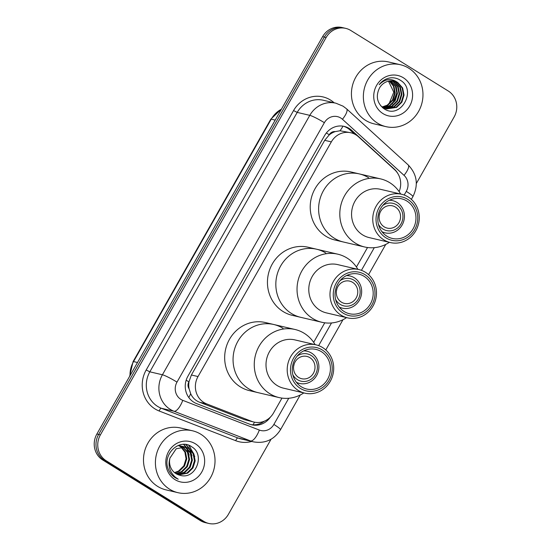 <?xml version="1.0" encoding="UTF-8"?>
<svg xmlns="http://www.w3.org/2000/svg" width="551" height="551" viewBox="0 0 551 551"><rect width="100%" height="100%" fill="white"/><g stroke="black" fill="none" stroke-linecap="round" stroke-linejoin="round"><path stroke-width="0.83" d="M399.117 191.59A19.071 17.818 103.2 0 0 394.674 169.736L358.446 136.751A19.071 17.818 103.2 0 0 355.939 134.857A19.071 17.818 103.2 0 0 350.925 132.777A19.071 17.818 103.2 0 0 331.337 141.882L198.023 376.553A19.071 17.818 103.2 0 0 206.68 403.897L251.717 421.377A19.071 17.818 103.2 0 0 253.949 422.066A19.071 17.818 103.2 0 0 273.537 412.954L281.967 398.104M189.11 388.827A19.071 17.818 -76.8 0 1 189.048 381.554L188.89 381.843A6.357 5.937 103.2 0 0 189.11 388.827L190.674 393.703C192.506 397.732 195.447 400.57 199.503 402.216L244.541 419.69L253.949 422.066M350.925 132.777L340.043 130.766L335.228 131.613A6.357 5.937 103.2 0 0 329.25 134.754A19.071 2.046 -150.4 0 0 326.344 132.991M329.25 134.754L329.092 135.043A19.071 17.818 -76.8 0 1 335.228 131.613M329.092 135.043L324.697 140.326L191.383 374.997L189.048 381.554M313.664 342.323L324.746 322.81M356.435 267.021L367.524 247.509M397.898 173.648A19.071 17.818 103.2 0 0 394.316 169.129L351.752 130.373A19.071 17.818 103.2 0 0 349.244 128.479A19.071 17.818 103.2 0 0 344.23 126.399A19.071 17.818 103.2 0 0 324.642 135.505L187.891 376.237A19.071 17.818 103.2 0 0 196.549 403.58L249.465 424.118A19.071 17.818 103.2 0 0 251.69 424.807A19.071 17.818 103.2 0 0 270.431 417.066M343.342 126.213A19.071 17.818 -76.8 0 1 347.481 128.066A19.071 17.818 -76.8 0 1 349.981 129.96L354.465 134.038M271.064 439.23L228.389 514.338A19.071 17.818 -76.8 0 1 208.801 523.45A19.071 17.818 -76.8 0 1 203.787 521.37L106.267 460.815A19.071 17.818 -76.8 0 1 100.399 434.863L326.144 37.489A19.071 17.818 -76.8 0 1 345.732 28.377A19.071 17.818 -76.8 0 1 350.746 30.457L448.266 91.011A19.071 17.818 -76.8 0 1 454.134 116.964L416.336 183.504M208.801 523.45L205.268 522.623A19.071 17.818 -76.8 0 1 200.254 520.543L102.734 459.989A19.071 17.818 -76.8 0 1 96.866 434.036L322.61 36.662L324.374 37.075A19.071 17.818 -76.8 0 1 343.962 27.963A19.071 17.818 -76.8 0 0 324.374 37.075L98.629 434.45L324.374 37.075L326.144 37.489M102.734 459.989L104.504 460.402A19.071 17.818 -76.8 0 1 98.629 434.45A19.071 17.818 -76.8 0 0 104.504 460.402L202.024 520.957L104.504 460.402L106.267 460.815M207.038 523.037A19.071 17.818 -76.8 0 1 202.024 520.957A19.071 17.818 -76.8 0 0 207.038 523.037M264.411 421.157A19.071 17.818 -76.8 0 1 250.815 424.573M322.61 36.662A19.071 17.818 -76.8 0 1 342.199 27.55L345.732 28.377M377.552 123.162A31.793 29.699 -76.8 0 1 365.692 84.275A31.793 29.699 -76.8 0 1 400.419 64.729A31.793 29.699 -76.8 0 1 408.773 68.2A31.793 29.699 -76.8 0 1 420.64 107.087A31.793 29.699 -76.8 0 1 385.914 126.634A31.793 29.699 -76.8 0 1 377.552 123.162M385.914 126.634L373.984 123.837A31.793 29.699 -76.8 0 1 365.63 120.373A31.793 29.699 -76.8 0 1 353.763 81.486A31.793 29.699 -76.8 0 1 388.489 61.939L400.419 64.729M403.346 77.76A20.731 19.368 -76.8 0 1 409.724 105.964A20.731 19.368 -76.8 0 1 382.986 113.602A20.731 19.368 -76.8 0 1 376.602 85.398A20.731 19.368 -76.8 0 1 403.346 77.76M398.015 82.74A14.374 13.424 -76.8 0 0 394.234 81.169A14.374 13.424 -76.8 0 0 379.474 88.036C375.589 96.184 377.015 103.016 383.751 108.547C400.391 120.407 417.396 90.123 400.549 80.37C397.512 78.352 394.185 77.505 390.563 77.829C385.927 78.531 382.118 80.825 379.15 84.716C385.287 78.621 391.575 77.96 398.015 82.74L402.623 87.926L404.062 95.041L401.886 102.162L396.637 107.383L386.678 108.926L382.242 107.204M386.403 108.857L396.079 107.252L401.335 102.038L403.511 94.91L402.072 87.795L397.464 82.609L394.006 81.121M380.665 105.723L382.793 107.335L386.678 108.926M384.192 108.34L385.032 108.492M385.314 108.526L393.875 106.736L399.124 101.522L401.3 94.393L399.868 87.278L395.253 82.092L392.87 80.928M382.931 107.948L385.301 108.575M385.583 108.616L394.426 106.86L399.675 101.646L401.851 94.524L400.419 87.409L395.804 82.223L393.159 80.969M383.103 108.01L383.964 108.086M384.254 108.099L391.665 106.219L396.92 100.998L399.089 93.877L397.657 86.762L393.042 81.576L391.713 80.845M383.379 108.099L384.226 108.196M384.515 108.216L392.216 106.343L397.471 101.129L399.647 94.007L398.208 86.893L393.6 81.706L392.002 80.859M382.497 107.597L382.917 107.59M383.214 107.576L389.461 105.696L394.709 100.482L396.885 93.36L395.446 86.245L390.528 80.866M382.642 107.714L383.172 107.721M383.468 107.721L390.012 105.826L395.26 100.613L397.436 93.491L396.004 86.376L390.824 80.852M382.194 106.942L387.25 105.179L392.498 99.965L394.674 92.844L393.435 86.142L389.309 81.004M382.449 107.114L387.801 105.31L393.049 100.096L395.225 92.974L393.917 86.121L389.619 80.963M388.489 81.169L393.779 92.182L388.958 104.008M392.36 104.111L396.934 92.609L396.396 87.251M379.646 213.685A11.447 10.689 -76.8 0 1 379.246 215.386M395.446 207.073A11.447 10.689 -76.8 0 1 399.716 221.075A11.447 10.689 -76.8 0 1 387.215 228.107A11.447 10.689 -76.8 0 1 384.205 226.86A11.447 10.689 -76.8 0 1 379.935 212.858A11.447 10.689 -76.8 0 1 392.436 205.826A11.447 10.689 -76.8 0 1 395.446 207.073M382.773 205.447A13.989 13.066 -76.8 0 1 396.692 204.876A13.989 13.066 -76.8 0 1 400.997 223.906A13.989 13.066 -76.8 0 1 382.952 229.058A13.989 13.066 -76.8 0 1 378.385 224.154M389.275 200.282A16.53 15.442 -76.8 0 1 392.711 200.667A16.53 15.442 -76.8 0 1 397.057 202.472A16.53 15.442 -76.8 0 1 403.229 222.687A16.53 15.442 -76.8 0 1 385.17 232.853A16.53 15.442 -76.8 0 1 381.919 231.668M389.371 242.33A34.968 32.667 -76.8 0 1 364.624 246.979L335.029 240.043A34.968 32.667 -76.8 0 1 325.834 236.227A34.968 32.667 -76.8 0 1 312.789 193.449A34.968 32.667 -76.8 0 1 350.987 171.953L359.376 173.916A34.968 32.667 103.2 0 0 323.465 190.618A34.968 32.667 103.2 0 0 343.425 242.006A34.968 32.667 -76.8 0 1 334.23 238.19A34.968 32.667 -76.8 0 1 321.178 195.419A34.968 32.667 -76.8 0 1 359.376 173.916A34.968 32.667 -76.8 0 1 368.571 177.732M364.624 246.979A34.968 32.667 -76.8 0 1 344.664 195.584A34.968 32.667 -76.8 0 1 380.576 178.882A34.968 32.667 -76.8 0 1 400.68 194.042M390.349 242.557L369.149 237.591A24.795 23.163 -76.8 0 1 355.002 201.149A24.795 23.163 -76.8 0 1 380.465 189.303L401.665 194.276A24.795 23.163 -76.8 0 1 415.819 230.717A24.795 23.163 -76.8 0 1 390.349 242.557A24.795 23.163 -76.8 0 1 376.195 206.115A24.795 23.163 -76.8 0 1 401.665 194.276M414.669 229.664A22.254 20.786 -76.8 0 1 385.962 237.86A22.254 20.786 -76.8 0 1 379.116 207.582A22.254 20.786 -76.8 0 1 407.816 199.386A22.254 20.786 -76.8 0 1 414.669 229.664M380.638 208.533A20.346 19.009 -76.8 0 1 401.534 198.815A20.346 19.009 -76.8 0 1 413.147 228.713A20.346 19.009 -76.8 0 1 392.25 238.431A20.346 19.009 -76.8 0 1 380.638 208.533M169.605 489.212A31.793 29.699 -76.8 0 1 157.744 450.325A31.793 29.699 -76.8 0 1 192.471 430.779A31.793 29.699 -76.8 0 1 200.833 434.25A31.793 29.699 -76.8 0 1 212.693 473.137A31.793 29.699 -76.8 0 1 177.966 492.684A31.793 29.699 -76.8 0 1 169.605 489.212M177.966 492.684L166.044 489.887A31.793 29.699 -76.8 0 1 157.682 486.423A31.793 29.699 -76.8 0 1 145.822 447.536A31.793 29.699 -76.8 0 1 180.549 427.989L192.471 430.779M178.372 474.81L186.947 473.02L192.251 467.82L194.475 460.705L193.091 453.604L188.532 448.431L185.232 446.978M178.703 474.921L187.65 473.185L192.953 467.985L195.178 460.87L193.794 453.769L189.227 448.597L185.584 447.054L176.224 448.741L169.956 458.074A14.374 13.424 -76.8 0 0 175.955 473.64A14.374 13.424 -76.8 0 0 179.729 475.21L179.888 475.244C195.605 480.32 205.468 454.844 192.003 446.985C179.536 437.356 161.574 454.809 168.434 469.597C169.935 473.102 172.229 475.83 175.321 477.772L178.235 479.212L175.404 477.269C169.612 471.959 167.8 465.561 169.956 458.074M177.05 474.246L184.144 472.365L189.448 467.165L191.672 460.051L190.288 452.95L185.721 447.77L183.8 446.778M177.374 474.404L184.847 472.531L190.15 467.324L192.375 460.216L190.983 453.115L186.424 447.935L184.158 446.813M175.762 473.523L181.341 471.711L186.644 466.504L188.869 459.389L187.478 452.288L182.326 446.765M176.079 473.722L182.044 471.87L187.34 466.669L189.565 459.555L188.18 452.454L182.698 446.751M174.529 472.613L178.538 471.05L183.834 465.85L186.059 458.735L184.874 452.054L180.811 446.937M180.494 446.709L179.523 446.103M174.832 472.861L179.24 471.215L184.537 466.015L186.761 458.9L185.487 452.027L181.196 446.875M180.873 446.661L179.895 446.09M183.462 446.647L182.429 446.324M183.82 446.696L182.078 446.234M181.995 446.585L180.997 446.124M180.652 445.993L179.619 445.663M182.367 446.585L181.355 446.158M181.017 446.034L179.275 445.58M179.192 445.931L178.193 445.47M179.564 445.931L178.552 445.497M195.398 443.81A20.731 19.368 -76.8 0 1 201.776 472.014A20.731 19.368 -76.8 0 1 175.039 479.652A20.731 19.368 -76.8 0 1 168.661 451.448A20.731 19.368 -76.8 0 1 195.398 443.81M189.158 455.154L187.237 448.913M186.865 448.232L186.307 447.322M186.245 447.233L183.827 444.375M191.962 455.808L190.04 449.568M189.675 448.886L186.128 444.574M194.765 456.469L189.172 445.442M187.615 464.638L188.869 459.3M188.435 453.005L186.686 448.452M186.376 447.901L185.921 447.185M185.88 447.13L183.566 444.375M190.419 465.299L191.679 459.954M191.238 453.666L189.489 449.113M189.179 448.562L185.818 444.526M193.222 465.953L194.482 460.615M194.042 454.32L188.718 445.263M336.868 288.986A11.447 10.689 -76.8 0 1 336.468 290.68M352.668 282.374A11.447 10.689 -76.8 0 1 356.938 296.369A11.447 10.689 -76.8 0 1 344.437 303.408A11.447 10.689 -76.8 0 1 341.427 302.162A11.447 10.689 -76.8 0 1 337.157 288.159A11.447 10.689 -76.8 0 1 349.658 281.12A11.447 10.689 -76.8 0 1 352.668 282.374M339.995 280.741A13.989 13.066 -76.8 0 1 353.914 280.177A13.989 13.066 -76.8 0 1 358.226 299.2A13.989 13.066 -76.8 0 1 340.181 304.359A13.989 13.066 -76.8 0 1 335.614 299.455M346.496 275.583A16.53 15.442 -76.8 0 1 349.933 275.961A16.53 15.442 -76.8 0 1 354.286 277.766A16.53 15.442 -76.8 0 1 360.45 297.988A16.53 15.442 -76.8 0 1 342.391 308.154A16.53 15.442 -76.8 0 1 339.14 306.969M346.593 317.624A34.968 32.667 -76.8 0 1 321.846 322.273L292.257 315.344A34.968 32.667 -76.8 0 1 283.062 311.522A34.968 32.667 -76.8 0 1 270.011 268.75A34.968 32.667 -76.8 0 1 308.209 247.247L316.605 249.217A34.968 32.667 103.2 0 0 280.686 265.913A34.968 32.667 103.2 0 0 300.646 317.307A34.968 32.667 -76.8 0 1 291.451 313.491A34.968 32.667 -76.8 0 1 278.4 270.713A34.968 32.667 -76.8 0 1 316.605 249.217A34.968 32.667 -76.8 0 1 325.799 253.033M321.846 322.273A34.968 32.667 -76.8 0 1 301.886 270.885A34.968 32.667 -76.8 0 1 337.804 254.183A34.968 32.667 -76.8 0 1 357.909 269.343M347.578 317.858L326.378 312.885A24.795 23.163 -76.8 0 1 312.224 276.444A24.795 23.163 -76.8 0 1 337.687 264.604L358.887 269.57A24.795 23.163 -76.8 0 1 373.041 306.012A24.795 23.163 -76.8 0 1 347.578 317.858A24.795 23.163 -76.8 0 1 333.424 281.416A24.795 23.163 -76.8 0 1 358.887 269.57M371.891 304.958A22.254 20.786 -76.8 0 1 343.19 313.161A22.254 20.786 -76.8 0 1 336.337 282.883A22.254 20.786 -76.8 0 1 365.044 274.687A22.254 20.786 -76.8 0 1 371.891 304.958M337.859 283.827A20.346 19.009 -76.8 0 1 358.756 274.109A20.346 19.009 -76.8 0 1 370.368 304.014A20.346 19.009 -76.8 0 1 349.472 313.733A20.346 19.009 -76.8 0 1 337.859 283.827M294.096 364.28A11.447 10.689 -76.8 0 1 293.697 365.981M309.896 357.668A11.447 10.689 -76.8 0 1 314.166 371.67A11.447 10.689 -76.8 0 1 301.659 378.709A11.447 10.689 -76.8 0 1 298.656 377.456A11.447 10.689 -76.8 0 1 294.379 363.46A11.447 10.689 -76.8 0 1 306.886 356.421A11.447 10.689 -76.8 0 1 309.896 357.668M297.223 356.042A13.989 13.066 -76.8 0 1 311.143 355.471A13.989 13.066 -76.8 0 1 315.447 374.501A13.989 13.066 -76.8 0 1 297.402 379.653A13.989 13.066 -76.8 0 1 292.836 374.756M303.725 350.884A16.53 15.442 -76.8 0 1 307.162 351.262A16.53 15.442 -76.8 0 1 311.508 353.067A16.53 15.442 -76.8 0 1 317.679 373.289A16.53 15.442 -76.8 0 1 299.62 383.448A16.53 15.442 -76.8 0 1 296.369 382.263M303.821 392.925A34.968 32.667 -76.8 0 1 279.068 397.574L249.479 390.638A34.968 32.667 -76.8 0 1 240.284 386.823A34.968 32.667 -76.8 0 1 227.232 344.051A34.968 32.667 -76.8 0 1 265.437 322.549L273.826 324.511A34.968 32.667 103.2 0 0 237.915 341.214A34.968 32.667 103.2 0 0 257.868 392.608A34.968 32.667 -76.8 0 1 248.673 388.792A34.968 32.667 -76.8 0 1 235.628 346.014A34.968 32.667 -76.8 0 1 273.826 324.511A34.968 32.667 -76.8 0 1 283.021 328.334M279.068 397.574A34.968 32.667 -76.8 0 1 259.115 346.18A34.968 32.667 -76.8 0 1 295.026 329.484A34.968 32.667 -76.8 0 1 315.131 344.644M304.799 393.152L283.6 388.186A24.795 23.163 -76.8 0 1 269.446 351.745A24.795 23.163 -76.8 0 1 294.916 339.905L316.116 344.871A24.795 23.163 -76.8 0 1 330.263 381.313A24.795 23.163 -76.8 0 1 304.799 393.152A24.795 23.163 -76.8 0 1 290.646 356.711A24.795 23.163 -76.8 0 1 316.116 344.871M329.119 380.259A22.254 20.786 -76.8 0 1 300.412 388.455A22.254 20.786 -76.8 0 1 293.566 358.184A22.254 20.786 -76.8 0 1 322.266 349.981A22.254 20.786 -76.8 0 1 329.119 380.259M295.088 359.128A20.346 19.009 -76.8 0 1 315.978 349.41A20.346 19.009 -76.8 0 1 327.59 379.308A20.346 19.009 -76.8 0 1 306.7 389.027A20.346 19.009 -76.8 0 1 295.088 359.128M188.814 397.56A19.071 6.743 -68.8 0 0 190.674 393.703M340.043 130.766A19.071 6.033 -47.7 0 0 343.004 126.158M253.033 424.814A19.071 6.743 -68.8 0 0 254.5 422.183M188.89 381.843A19.071 2.046 -150.4 0 0 186.169 380.197M324.697 140.326L331.337 141.882M244.541 419.69L251.717 421.377M199.503 402.216L206.68 403.897M191.383 374.997L198.023 376.553M404.193 195.033L406.273 191.376A12.714 11.881 103.2 0 0 404.028 175.342L342.44 119.271A12.714 11.881 103.2 0 0 340.766 118.01A12.714 11.881 103.2 0 0 324.367 122.694L176.995 382.118A12.714 11.881 103.2 0 0 180.907 399.413A12.714 11.881 103.2 0 0 182.767 400.343L259.328 430.055A12.714 11.881 103.2 0 0 273.875 424.442L288.745 398.263M259.328 430.055A12.714 4.498 -68.8 0 1 250.526 440.938L173.964 411.232A25.429 23.755 -76.8 0 1 170.245 409.372A25.429 23.755 -76.8 0 1 162.414 374.77L309.793 115.352A25.429 23.755 -76.8 0 1 335.91 103.202L323.32 100.254A25.429 23.755 103.2 0 0 297.203 112.404L149.831 371.822A25.429 23.755 103.2 0 0 157.655 406.424A25.429 23.755 103.2 0 0 161.374 408.277L237.936 437.99A25.429 23.755 103.2 0 0 240.911 438.913L253.494 441.861A25.429 23.755 -76.8 0 1 250.526 440.938L237.936 437.99A3.182 1.123 111.2 0 0 235.738 440.71L159.177 411.005A28.611 26.73 -76.8 0 1 146.187 369.99L293.559 110.565L297.203 112.404L309.793 115.352A12.714 1.364 29.6 0 1 324.367 122.694M159.177 411.005A3.182 1.123 111.2 0 1 161.374 408.277L173.964 411.232A12.714 4.498 -68.8 0 0 182.767 400.343M293.559 110.565A28.611 26.73 -76.8 0 1 330.462 100.027A28.611 26.73 -76.8 0 1 334.14 102.789M251.724 441.447A28.611 26.73 -76.8 0 1 235.738 440.71M100.399 434.863L96.866 434.036M203.787 521.37L200.254 520.543M176.995 382.118A12.714 1.364 29.6 0 0 162.414 374.77L149.831 371.822L146.187 369.99M318.643 345.629L331.516 322.962M361.422 270.327L374.294 247.668M273.875 424.442A12.714 1.364 29.6 0 1 280.514 429.69L300.212 395.012M406.273 191.376A12.714 1.364 29.6 0 1 412.913 196.624C418.65 184.84 417.066 174.268 408.167 164.901L346.579 108.829A12.714 4.022 -47.7 0 1 342.44 119.271M404.028 175.342A12.714 4.022 -47.7 0 0 408.167 164.901M349.981 129.96L351.752 130.373M393.903 169.033L394.316 169.129M129.657 376.312L133.094 361.587A6.357 0.682 29.6 0 1 133.542 361.573A25.429 23.755 103.2 0 0 130.015 375.679M281.396 109.208A25.429 23.755 103.2 0 0 271.237 119.188A6.357 0.682 -150.4 0 0 270.782 119.202L281.547 108.933M275.197 120.118L271.237 119.188L133.542 361.573L137.502 362.503M346.579 108.829L343.059 106.171L335.91 103.202M253.494 441.861C265.072 443.824 274.081 439.767 280.514 429.69M325.799 349.961L342.984 319.711M368.578 274.66L385.762 244.417M411.356 199.366L412.913 196.624M133.094 361.587L270.782 119.202M384.467 108.409L383.916 108.278M392.711 200.667L389.874 199.999M385.17 232.853L382.332 232.191M359.376 173.916L380.576 178.882M185.584 447.054L184.881 446.895M349.933 275.961L347.096 275.3M342.391 308.154L339.554 307.486M316.605 249.217L337.804 254.183M307.162 351.262L304.324 350.594M299.62 383.448L296.782 382.787M273.826 324.511L295.026 329.484"/></g></svg>
